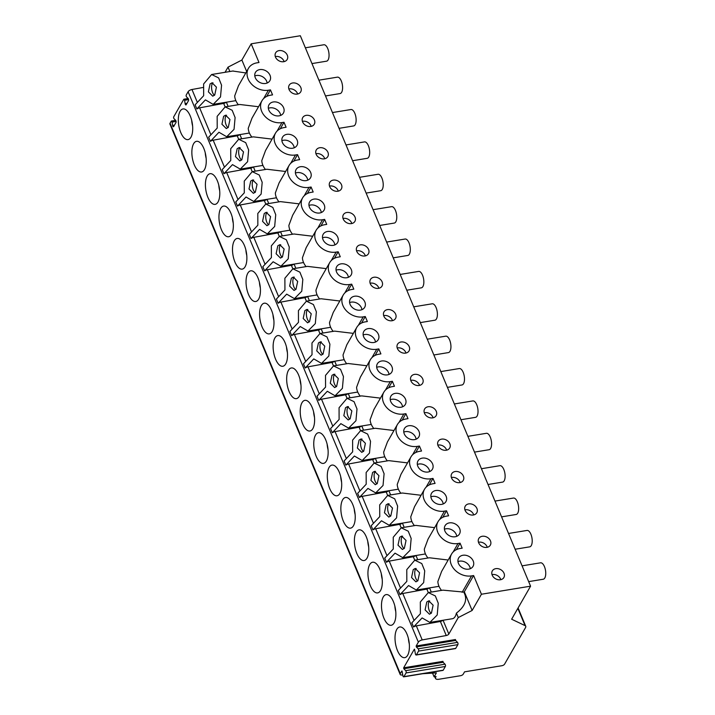 <?xml version="1.0" encoding="UTF-8"?>
<svg xmlns="http://www.w3.org/2000/svg" width="715" height="715" viewBox="0 0 715 715"><rect width="100%" height="100%" fill="white"/><g stroke="black" fill="none" stroke-linecap="round" stroke-linejoin="round"><path stroke-width="1.07" d="M202.997 87.489L191.969 89.5A3.325 1.421 157.3 0 0 188.108 91.743L186.258 94.97A1.108 0.492 -99.3 0 0 186.543 96.865L188.117 98.447A1.332 0.59 -99.3 0 1 188.465 100.726L186.177 104.721A1.332 0.59 -99.3 0 1 185.927 104.926A1.332 0.59 -99.3 0 1 185.122 103.666L184.604 100.252A1.108 0.492 -99.3 0 0 183.943 99.206A1.108 0.492 -99.3 0 0 183.737 99.376L173.745 116.795A1.108 0.492 -99.3 0 0 174.04 118.699L175.604 120.272A1.332 0.59 -99.3 0 1 175.953 122.551L173.665 126.546A1.332 0.59 -99.3 0 1 173.414 126.752A1.332 0.59 -99.3 0 1 172.619 125.5L172.101 122.077A1.108 0.492 -99.3 0 0 171.43 121.032A1.108 0.492 -99.3 0 0 171.225 121.201L170.045 123.257A3.325 1.421 157.3 0 0 169.929 124.053L400.177 674.477A3.325 1.421 157.3 0 0 401.732 675.023L402.768 674.96M432.539 673.11L434.103 676.837L436.07 676.515L435.73 677.105A5.541 2.368 157.3 0 0 435.524 678.437A5.541 2.368 157.3 0 0 438.947 679.25L460.576 675.702A2.216 0.947 157.3 0 0 463.213 674.2L464.562 671.841L501.912 665.71A2.216 0.947 157.3 0 0 504.549 664.208L525.534 627.6A5.541 2.368 157.3 0 0 525.731 626.269A5.541 2.368 157.3 0 0 525.069 625.625L511.636 619.217L530.575 586.175L300.327 35.75L251.188 43.812L241.885 60.042L228.022 67.147L225.064 72.304M442.692 620.316A2.216 0.947 157.3 0 1 440.377 621.469L416.336 625.866A3.325 1.421 157.3 0 0 413.556 627.019L422.118 617.921L429.867 622.416L452.416 618.716A14.863 6.542 -99.3 0 0 456.411 613.113L458.27 617.563L448.832 634.035A2.216 0.947 -22.7 0 1 446.258 635.528L422.216 639.925A3.325 1.421 157.3 0 0 418.355 642.159L416.175 645.976L416.318 646.923L455.625 640.47L455.482 639.523L416.175 645.976M414.539 649.175L415.37 653.769A1.332 0.59 -99.3 0 0 416.175 655.02A1.332 0.59 -99.3 0 0 416.425 654.824L418.552 651.097A1.332 0.59 -99.3 0 0 418.212 648.818L416.318 646.923M414.316 649.22L403.662 667.801L403.805 668.748L443.121 662.304L442.978 661.348L403.662 667.801M402.036 671.01L402.867 675.604A1.332 0.59 -99.3 0 0 403.662 676.855A1.332 0.59 -99.3 0 0 403.912 676.649L406.048 672.931A1.332 0.59 -99.3 0 0 405.7 670.652L403.805 668.748M401.803 671.045L400.293 673.682A3.325 1.421 157.3 0 0 400.177 674.477M204.481 169.616A15.542 6.837 -99.3 0 0 204.982 151.812A15.542 6.837 -99.3 0 0 196.545 141.311A15.542 6.837 -99.3 0 0 193.631 143.688A15.542 6.837 -99.3 0 0 193.13 161.492A15.542 6.837 -99.3 0 0 201.576 171.993A15.542 6.837 -99.3 0 0 204.481 169.616M218.021 201.996A15.542 6.837 -99.3 0 0 218.522 184.193A15.542 6.837 -99.3 0 0 210.085 173.691A15.542 6.837 -99.3 0 0 207.18 176.069A15.542 6.837 -99.3 0 0 206.68 193.863A15.542 6.837 -99.3 0 0 215.117 204.365A15.542 6.837 -99.3 0 0 218.021 201.996M231.571 234.377A15.542 6.837 -99.3 0 0 232.071 216.573A15.542 6.837 -99.3 0 0 223.625 206.072A15.542 6.837 -99.3 0 0 220.721 208.44A15.542 6.837 -99.3 0 0 220.22 226.244A15.542 6.837 -99.3 0 0 228.666 236.745A15.542 6.837 -99.3 0 0 231.571 234.377M245.111 266.749A15.542 6.837 -99.3 0 0 245.611 248.954A15.542 6.837 -99.3 0 0 237.174 238.453A15.542 6.837 -99.3 0 0 234.27 240.821A15.542 6.837 -99.3 0 0 233.769 258.624A15.542 6.837 -99.3 0 0 242.206 269.126A15.542 6.837 -99.3 0 0 245.111 266.749M258.66 299.129A15.542 6.837 -99.3 0 0 259.161 281.326A15.542 6.837 -99.3 0 0 250.715 270.824A15.542 6.837 -99.3 0 0 247.81 273.202A15.542 6.837 -99.3 0 0 247.31 290.996A15.542 6.837 -99.3 0 0 255.747 301.498A15.542 6.837 -99.3 0 0 258.66 299.129M272.201 331.51A15.542 6.837 -99.3 0 0 272.701 313.706A15.542 6.837 -99.3 0 0 264.264 303.205A15.542 6.837 -99.3 0 0 261.35 305.573A15.542 6.837 -99.3 0 0 260.85 323.377A15.542 6.837 -99.3 0 0 269.296 333.878A15.542 6.837 -99.3 0 0 272.201 331.51M285.741 363.881A15.542 6.837 -99.3 0 0 286.241 346.087A15.542 6.837 -99.3 0 0 277.804 335.585A15.542 6.837 -99.3 0 0 274.9 337.954A15.542 6.837 -99.3 0 0 274.399 355.757A15.542 6.837 -99.3 0 0 282.836 366.259A15.542 6.837 -99.3 0 0 285.741 363.881M299.29 396.262A15.542 6.837 -99.3 0 0 299.791 378.458A15.542 6.837 -99.3 0 0 291.345 367.957A15.542 6.837 -99.3 0 0 288.44 370.334A15.542 6.837 -99.3 0 0 287.939 388.138A15.542 6.837 -99.3 0 0 296.385 398.639A15.542 6.837 -99.3 0 0 299.29 396.262M312.83 428.643A15.542 6.837 -99.3 0 0 313.331 410.839A15.542 6.837 -99.3 0 0 304.894 400.337A15.542 6.837 -99.3 0 0 301.989 402.715A15.542 6.837 -99.3 0 0 301.489 420.509A15.542 6.837 -99.3 0 0 309.926 431.011A15.542 6.837 -99.3 0 0 312.83 428.643M326.38 461.023A15.542 6.837 -99.3 0 0 326.88 443.22A15.542 6.837 -99.3 0 0 318.434 432.718A15.542 6.837 -99.3 0 0 315.53 435.086A15.542 6.837 -99.3 0 0 315.029 452.89A15.542 6.837 -99.3 0 0 323.466 463.392A15.542 6.837 -99.3 0 0 326.38 461.023M339.92 493.395A15.542 6.837 -99.3 0 0 340.42 475.591A15.542 6.837 -99.3 0 0 331.983 465.09A15.542 6.837 -99.3 0 0 329.07 467.467A15.542 6.837 -99.3 0 0 328.569 485.271A15.542 6.837 -99.3 0 0 337.015 495.772A15.542 6.837 -99.3 0 0 339.92 493.395M353.46 525.775A15.542 6.837 -99.3 0 0 353.961 507.972A15.542 6.837 -99.3 0 0 345.524 497.47A15.542 6.837 -99.3 0 0 342.619 499.848A15.542 6.837 -99.3 0 0 342.119 517.642A15.542 6.837 -99.3 0 0 350.556 528.144A15.542 6.837 -99.3 0 0 353.46 525.775M367.01 558.156A15.542 6.837 -99.3 0 0 367.51 540.352A15.542 6.837 -99.3 0 0 359.064 529.851A15.542 6.837 -99.3 0 0 356.159 532.219A15.542 6.837 -99.3 0 0 355.659 550.023A15.542 6.837 -99.3 0 0 364.105 560.524A15.542 6.837 -99.3 0 0 367.01 558.156M380.55 590.527A15.542 6.837 -99.3 0 0 381.05 572.733A15.542 6.837 -99.3 0 0 372.613 562.231A15.542 6.837 -99.3 0 0 369.709 564.6A15.542 6.837 -99.3 0 0 369.208 582.403A15.542 6.837 -99.3 0 0 377.645 592.905A15.542 6.837 -99.3 0 0 380.55 590.527M394.099 622.908A15.542 6.837 -99.3 0 0 394.6 605.105A15.542 6.837 -99.3 0 0 386.154 594.603A15.542 6.837 -99.3 0 0 383.249 596.98A15.542 6.837 -99.3 0 0 382.748 614.775A15.542 6.837 -99.3 0 0 391.194 625.276A15.542 6.837 -99.3 0 0 394.099 622.908M407.639 655.289A15.542 6.837 -99.3 0 0 408.14 637.485A15.542 6.837 -99.3 0 0 399.703 626.984A15.542 6.837 -99.3 0 0 396.789 629.352A15.542 6.837 -99.3 0 0 396.289 647.155A15.542 6.837 -99.3 0 0 404.735 657.657A15.542 6.837 -99.3 0 0 407.639 655.289M190.941 137.244A15.542 6.837 -99.3 0 0 191.441 119.441A15.542 6.837 -99.3 0 0 182.995 108.939A15.542 6.837 -99.3 0 0 180.091 111.308A15.542 6.837 -99.3 0 0 179.59 129.111A15.542 6.837 -99.3 0 0 188.027 139.613A15.542 6.837 -99.3 0 0 190.941 137.244M191.683 120.379A15.542 6.837 -99.3 0 0 192.612 125.992M205.232 152.76A15.542 6.837 -99.3 0 0 206.152 158.373M218.772 185.131A15.542 6.837 -99.3 0 0 219.693 190.753M232.321 217.512A15.542 6.837 -99.3 0 0 233.242 223.125M245.862 249.893A15.542 6.837 -99.3 0 0 246.782 255.505M259.411 282.273A15.542 6.837 -99.3 0 0 260.332 287.886M272.951 314.645A15.542 6.837 -99.3 0 0 273.872 320.257M286.492 347.025A15.542 6.837 -99.3 0 0 287.412 352.638M300.041 379.406A15.542 6.837 -99.3 0 0 300.961 385.019M313.581 411.777A15.542 6.837 -99.3 0 0 314.502 417.39M327.13 444.158A15.542 6.837 -99.3 0 0 328.051 449.771M340.671 476.539A15.542 6.837 -99.3 0 0 341.591 482.151M354.211 508.91A15.542 6.837 -99.3 0 0 355.132 514.523M367.76 541.291A15.542 6.837 -99.3 0 0 368.681 546.904M381.301 573.671A15.542 6.837 -99.3 0 0 382.221 579.284M394.85 606.052A15.542 6.837 -99.3 0 0 395.77 611.665M408.39 638.424A15.542 6.837 -99.3 0 0 409.311 644.036M429.867 622.416L437.205 614.998L438.259 603.237L435.328 595.944L428.321 592.556L420.322 602.012L420.375 613.756L411.813 622.854L413.556 627.019M429.143 587.936A2.216 0.947 157.3 0 1 426.837 589.089L402.786 593.486A3.325 1.421 157.3 0 0 400.016 594.648L398.273 590.483L406.826 581.375L406.781 569.632L414.772 560.176L421.779 563.563L424.719 570.856L423.664 582.627L416.327 590.045L408.569 585.54L400.016 594.648M415.603 555.555A2.216 0.947 157.3 0 1 413.288 556.717L389.246 561.114A3.325 1.421 157.3 0 0 386.466 562.267L384.724 558.102L393.286 548.995L393.241 537.251L401.231 527.804L408.238 531.191L411.17 538.475L410.124 550.246L402.777 557.664L395.029 553.16L386.466 562.267M402.053 523.183A2.216 0.947 157.3 0 1 399.748 524.336L375.706 528.734A3.325 1.421 157.3 0 0 372.926 529.887L371.183 525.722L379.745 516.623L379.692 504.879L387.682 495.424L394.698 498.811L397.629 506.104L396.575 517.866L389.237 525.284L381.479 520.779L372.926 529.887M388.513 490.803A2.216 0.947 157.3 0 1 386.198 491.956L362.156 496.353A3.325 1.421 157.3 0 0 359.377 497.506L357.643 493.35L366.196 484.243L366.151 472.499L374.142 463.043L381.149 466.43L384.089 473.723L383.034 485.485L375.688 492.903L367.939 488.408L359.377 497.506M374.964 458.422A2.216 0.947 157.3 0 1 372.658 459.575L348.616 463.972A3.325 1.421 157.3 0 0 345.837 465.134L344.094 460.969L352.656 451.862L352.602 440.118L360.601 430.662L367.608 434.059L370.54 441.343L369.485 453.113L362.147 460.531L354.399 456.027L345.837 465.134M361.424 426.051A2.216 0.947 157.3 0 1 359.109 427.204L335.067 431.601A3.325 1.421 157.3 0 0 332.296 432.754L330.553 428.589L339.107 419.491L339.062 407.747L347.052 398.291L354.059 401.678L357 408.971L355.945 420.733L348.607 428.151L340.849 423.646L332.296 432.754M347.883 393.67A2.216 0.947 157.3 0 1 345.568 394.823L321.527 399.22A3.325 1.421 157.3 0 0 318.747 400.373L317.004 396.217L325.566 387.11L325.522 375.366L333.512 365.91L340.519 369.298L343.45 376.591L342.396 388.352L335.058 395.77L327.309 391.275L318.747 400.373M334.334 361.29A2.216 0.947 157.3 0 1 332.028 362.442L307.977 366.84A3.325 1.421 157.3 0 0 305.207 368.002L303.464 363.837L312.026 354.729L311.972 342.986L319.963 333.53L326.978 336.917L329.91 344.21L328.855 355.981L321.518 363.399L313.76 358.894L305.207 368.002M320.794 328.918A2.216 0.947 157.3 0 1 318.479 330.071L294.437 334.468A3.325 1.421 157.3 0 0 291.657 335.621L289.924 331.456L298.477 322.358L298.432 310.605L306.422 301.158L313.429 304.545L316.361 311.838L315.315 323.6L307.968 331.018L300.22 326.514L291.657 335.621M307.244 296.537A2.216 0.947 157.3 0 1 304.939 297.69L280.897 302.088A3.325 1.421 157.3 0 0 278.117 303.24L276.374 299.076L284.936 289.977L284.883 278.233L292.873 268.777L299.889 272.165L302.82 279.458L301.766 291.219L294.428 298.638L286.679 294.142L278.117 303.24M293.704 264.157A2.216 0.947 157.3 0 1 291.389 265.31L267.347 269.707A3.325 1.421 157.3 0 0 264.577 270.869L262.834 266.704L271.387 257.597L271.343 245.853L279.333 236.397L286.34 239.784L289.28 247.077L288.225 258.848L280.879 266.266L273.13 261.762L264.577 270.869M280.164 231.776A2.216 0.947 157.3 0 1 277.849 232.938L253.807 237.335A3.325 1.421 157.3 0 0 251.028 238.488L249.285 234.323L257.847 225.216L257.802 213.472L265.792 204.025L272.799 207.413L275.731 214.706L274.676 226.467L267.339 233.885L259.59 229.381L251.028 238.488M266.615 199.405A2.216 0.947 157.3 0 1 264.309 200.558L240.258 204.955A3.325 1.421 157.3 0 0 237.487 206.108L235.744 201.943L244.298 192.844L244.253 181.101L252.243 171.645L259.259 175.032L262.191 182.325L261.136 194.087L253.798 201.505L246.04 197L237.487 206.108M253.074 167.024A2.216 0.947 157.3 0 1 250.759 168.177L226.718 172.574A3.325 1.421 157.3 0 0 223.938 173.727L222.204 169.571L230.757 160.464L230.713 148.72L238.703 139.264L245.71 142.651L248.641 149.944L247.596 161.706L240.249 169.124L232.5 164.629L223.938 173.727M239.525 134.643A2.216 0.947 157.3 0 1 237.219 135.796L213.177 140.194A3.325 1.421 157.3 0 0 210.398 141.356L208.655 137.191L217.217 128.083L217.163 116.339L225.154 106.884L232.169 110.28L235.101 117.564L234.046 129.335L226.709 136.753L218.951 132.248L210.398 141.356M225.985 102.272A2.216 0.947 157.3 0 1 223.67 103.425L199.628 107.822A3.325 1.421 157.3 0 0 196.857 108.975L195.115 104.81L203.668 95.712L203.623 83.968L211.613 74.512L218.62 77.899L221.561 85.192L220.506 96.954L213.159 104.372L205.411 99.868L196.857 108.975M214.723 95.041L216.422 87.141L212.051 82.806L210.076 83.941L208.387 91.851L212.748 96.176L214.723 95.041M228.264 127.422L229.962 119.512L225.6 115.186L223.625 116.322L221.927 124.231L226.289 128.557L228.264 127.422M241.813 159.803L243.511 151.893L239.141 147.567L237.166 148.702L235.476 156.603L239.838 160.938L241.813 159.803M255.353 192.174L257.051 184.273L252.69 179.939L250.715 181.074L249.017 188.983L253.378 193.309L255.353 192.174M268.903 224.555L270.592 216.645L266.23 212.319L264.255 213.454L262.557 221.364L266.927 225.69L268.903 224.555M282.443 256.935L284.141 249.026L279.771 244.7L277.804 245.835L276.106 253.736L280.468 258.07L282.443 256.935M295.983 289.307L297.681 281.406L293.32 277.071L291.345 278.207L289.647 286.116L294.017 290.442L295.983 289.307M309.532 321.687L311.231 313.778L306.86 309.452L304.885 310.587L303.196 318.497L307.557 322.822L309.532 321.687M323.073 354.068L324.771 346.158L320.409 341.833L318.434 342.968L316.736 350.868L321.098 355.203L323.073 354.068M336.622 386.449L338.311 378.539L333.95 374.213L331.975 375.339L330.276 383.249L334.647 387.584L336.622 386.449M350.162 418.82L351.86 410.919L347.499 406.585L345.524 407.72L343.826 415.63L348.187 419.955L350.162 418.82M363.712 451.201L365.401 443.291L361.039 438.965L359.064 440.1L357.366 448.01L361.736 452.336L363.712 451.201M377.252 483.581L378.95 475.672L374.58 471.346L372.604 472.481L370.915 480.382L375.277 484.716L377.252 483.581M390.792 515.953L392.49 508.052L388.129 503.718L386.154 504.853L384.456 512.762L388.817 517.088L390.792 515.953M404.341 548.333L406.04 540.424L401.669 536.098L399.694 537.233L397.996 545.143L402.366 549.469L404.341 548.333M417.882 580.714L419.58 572.804L415.218 568.479L413.243 569.614L411.545 577.514L415.907 581.849L417.882 580.714M431.431 613.086L433.12 605.185L428.759 600.85L426.784 601.985L425.085 609.895L429.456 614.221L431.431 613.086M228.022 67.147L229.855 71.518M416.327 590.045L438.876 586.345A14.863 6.542 -99.3 0 0 439.001 586.318M402.777 557.664L425.327 553.964A14.863 6.542 -99.3 0 0 425.461 553.937M389.237 525.284L411.786 521.584A14.863 6.542 -99.3 0 0 411.911 521.557M375.688 492.903L398.246 489.203A14.863 6.542 -99.3 0 0 398.371 489.185M362.147 460.531L384.697 456.831A14.863 6.542 -99.3 0 0 384.831 456.805M348.607 428.151L371.156 424.451A14.863 6.542 -99.3 0 0 371.282 424.424M335.058 395.77L357.607 392.07A14.863 6.542 -99.3 0 0 357.741 392.052M321.518 363.399L344.067 359.699A14.863 6.542 -99.3 0 0 344.192 359.672M307.968 331.018L330.527 327.318A14.863 6.542 -99.3 0 0 330.652 327.291M294.428 298.638L316.977 294.938A14.863 6.542 -99.3 0 0 317.103 294.92M280.879 266.266L303.437 262.566A14.863 6.542 -99.3 0 0 303.562 262.539M267.339 233.885L289.888 230.185A14.863 6.542 -99.3 0 0 290.022 230.159M253.798 201.505L276.348 197.805A14.863 6.542 -99.3 0 0 276.473 197.778M240.249 169.133L262.798 165.424A14.863 6.542 -99.3 0 0 262.932 165.406M226.709 136.753L249.258 133.053A14.863 6.542 -99.3 0 0 249.383 133.026M213.159 104.372L235.718 100.672A14.863 6.542 -99.3 0 0 235.843 100.645M251.188 43.812L259 62.5L256.935 62.84A16.409 12.968 29.8 0 0 248.427 68.372A16.409 12.968 29.8 0 0 251.34 83.887A16.409 12.968 29.8 0 0 268.393 90.224L270.458 89.884L272.549 94.88L270.485 95.22A16.409 12.968 29.8 0 0 261.967 100.743A16.409 12.968 29.8 0 0 264.881 116.268A16.409 12.968 29.8 0 0 281.933 122.596L283.998 122.265L286.089 127.252L284.025 127.592A16.409 12.968 29.8 0 0 275.516 133.124A16.409 12.968 29.8 0 0 278.43 148.64A16.409 12.968 29.8 0 0 295.483 154.976L297.547 154.637L299.639 159.633L297.574 159.972A16.409 12.968 29.8 0 0 289.057 165.505A16.409 12.968 29.8 0 0 291.97 181.02A16.409 12.968 29.8 0 0 309.023 187.357L311.088 187.017L313.179 192.013L311.114 192.353A16.409 12.968 29.8 0 0 302.597 197.885A16.409 12.968 29.8 0 0 305.519 213.401A16.409 12.968 29.8 0 0 322.572 219.737L324.637 219.398L326.719 224.394L324.655 224.725A16.409 12.968 29.8 0 0 316.146 230.257A16.409 12.968 29.8 0 0 319.06 245.781A16.409 12.968 29.8 0 0 336.113 252.109L338.177 251.769L340.269 256.765L338.204 257.105A16.409 12.968 29.8 0 0 329.687 262.637A16.409 12.968 29.8 0 0 332.6 278.153A16.409 12.968 29.8 0 0 349.653 284.49L351.717 284.15L353.809 289.146L351.744 289.486A16.409 12.968 29.8 0 0 343.236 295.018A16.409 12.968 29.8 0 0 346.149 310.533A16.409 12.968 29.8 0 0 363.202 316.87L365.267 316.531L367.358 321.527L365.294 321.866A16.409 12.968 29.8 0 0 356.776 327.39A16.409 12.968 29.8 0 0 359.69 342.914A16.409 12.968 29.8 0 0 376.742 349.242L378.807 348.902L380.898 353.898L378.834 354.238A16.409 12.968 29.8 0 0 370.316 359.77A16.409 12.968 29.8 0 0 373.239 375.286A16.409 12.968 29.8 0 0 390.292 381.622L392.356 381.283L394.439 386.279L392.374 386.618A16.409 12.968 29.8 0 0 383.866 392.151A16.409 12.968 29.8 0 0 386.779 407.666A16.409 12.968 29.8 0 0 403.832 414.003L405.897 413.663L407.988 418.659L405.923 418.999A16.409 12.968 29.8 0 0 397.406 424.522A16.409 12.968 29.8 0 0 400.32 440.047A16.409 12.968 29.8 0 0 417.372 446.375L419.437 446.044L421.528 451.031L419.464 451.371A16.409 12.968 29.8 0 0 410.955 456.903A16.409 12.968 29.8 0 0 413.869 472.418A16.409 12.968 29.8 0 0 430.922 478.755L432.986 478.415L435.078 483.412L433.013 483.751A16.409 12.968 29.8 0 0 424.495 489.283A16.409 12.968 29.8 0 0 427.409 504.799A16.409 12.968 29.8 0 0 444.462 511.136L446.526 510.796L448.618 515.792L446.553 516.132A16.409 12.968 29.8 0 0 438.045 521.664A16.409 12.968 29.8 0 0 440.958 537.179A16.409 12.968 29.8 0 0 458.011 543.516L460.076 543.177L462.158 548.173L460.102 548.503A16.409 12.968 29.8 0 0 451.585 554.036A16.409 12.968 29.8 0 0 454.499 569.56A16.409 12.968 29.8 0 0 471.551 575.888L473.616 575.548L464.321 591.779L472.132 610.467L458.27 617.563M456.411 613.113C465.322 606.24 467.762 599.224 463.74 592.074L442.951 590.152L428.321 592.556M464.321 591.779L463.74 592.074M245.808 72.93L232.795 71.035M241.885 60.042L246.657 71.446M473.616 575.548L481.436 594.236L472.132 610.467M460.076 543.177L456.34 549.683M446.526 510.796L442.8 517.303M432.986 478.415L429.259 484.922M419.437 446.044L415.71 452.541M405.897 413.663L402.17 420.17M392.356 381.283L388.62 387.789M378.807 348.902L375.08 355.409M365.267 316.531L361.54 323.037M351.717 284.15L347.991 290.656M338.177 251.769L334.45 258.276M324.637 219.398L320.901 225.904M311.088 187.017L307.361 193.524M297.547 154.637L293.82 161.143M283.998 122.265L280.271 128.772M270.458 89.884L266.731 96.391M530.575 586.175L481.436 594.236M292.632 82.985A6.658 5.255 29.8 0 0 289.173 85.228A6.658 5.255 29.8 0 0 290.362 91.52A6.658 5.255 29.8 0 0 297.27 94.085A6.658 5.255 29.8 0 0 300.72 91.842A6.658 5.255 29.8 0 0 299.54 85.55A6.658 5.255 29.8 0 0 292.632 82.985M306.172 115.356A6.658 5.255 29.8 0 0 302.722 117.6A6.658 5.255 29.8 0 0 303.902 123.892A6.658 5.255 29.8 0 0 310.81 126.466A6.658 5.255 29.8 0 0 314.269 124.222A6.658 5.255 29.8 0 0 313.081 117.93A6.658 5.255 29.8 0 0 306.172 115.356M319.712 147.737A6.658 5.255 29.8 0 0 316.262 149.98A6.658 5.255 29.8 0 0 317.442 156.272A6.658 5.255 29.8 0 0 324.36 158.837A6.658 5.255 29.8 0 0 327.81 156.594A6.658 5.255 29.8 0 0 326.63 150.302A6.658 5.255 29.8 0 0 319.712 147.737M333.262 180.117A6.658 5.255 29.8 0 0 329.812 182.361A6.658 5.255 29.8 0 0 330.991 188.653A6.658 5.255 29.8 0 0 337.9 191.218A6.658 5.255 29.8 0 0 341.35 188.975A6.658 5.255 29.8 0 0 340.17 182.683A6.658 5.255 29.8 0 0 333.262 180.117M346.802 212.498A6.658 5.255 29.8 0 0 343.352 214.732A6.658 5.255 29.8 0 0 344.532 221.024A6.658 5.255 29.8 0 0 351.449 223.598A6.658 5.255 29.8 0 0 354.899 221.355A6.658 5.255 29.8 0 0 353.719 215.063A6.658 5.255 29.8 0 0 346.802 212.498M360.351 244.87A6.658 5.255 29.8 0 0 356.892 247.113A6.658 5.255 29.8 0 0 358.081 253.405A6.658 5.255 29.8 0 0 364.99 255.97A6.658 5.255 29.8 0 0 368.44 253.727A6.658 5.255 29.8 0 0 367.26 247.444A6.658 5.255 29.8 0 0 360.351 244.87M373.891 277.25A6.658 5.255 29.8 0 0 370.442 279.494A6.658 5.255 29.8 0 0 371.621 285.786A6.658 5.255 29.8 0 0 378.539 288.351A6.658 5.255 29.8 0 0 381.989 286.107A6.658 5.255 29.8 0 0 380.8 279.815A6.658 5.255 29.8 0 0 373.891 277.25M387.432 309.631A6.658 5.255 29.8 0 0 383.982 311.874A6.658 5.255 29.8 0 0 385.162 318.157A6.658 5.255 29.8 0 0 392.079 320.731A6.658 5.255 29.8 0 0 395.529 318.488A6.658 5.255 29.8 0 0 394.349 312.196A6.658 5.255 29.8 0 0 387.432 309.631M400.981 342.002A6.658 5.255 29.8 0 0 397.531 344.246A6.658 5.255 29.8 0 0 398.711 350.538A6.658 5.255 29.8 0 0 405.62 353.103A6.658 5.255 29.8 0 0 409.078 350.868A6.658 5.255 29.8 0 0 407.89 344.576A6.658 5.255 29.8 0 0 400.981 342.002M414.521 374.383A6.658 5.255 29.8 0 0 411.071 376.626A6.658 5.255 29.8 0 0 412.251 382.918A6.658 5.255 29.8 0 0 419.169 385.483A6.658 5.255 29.8 0 0 422.619 383.24A6.658 5.255 29.8 0 0 421.439 376.948A6.658 5.255 29.8 0 0 414.521 374.383M428.07 406.764A6.658 5.255 29.8 0 0 424.612 409.007A6.658 5.255 29.8 0 0 425.8 415.299A6.658 5.255 29.8 0 0 432.709 417.864A6.658 5.255 29.8 0 0 436.159 415.621A6.658 5.255 29.8 0 0 434.979 409.329A6.658 5.255 29.8 0 0 428.07 406.764M441.611 439.135A6.658 5.255 29.8 0 0 438.161 441.378A6.658 5.255 29.8 0 0 439.341 447.67A6.658 5.255 29.8 0 0 446.258 450.236A6.658 5.255 29.8 0 0 449.708 448.001A6.658 5.255 29.8 0 0 448.528 441.709A6.658 5.255 29.8 0 0 441.611 439.135M455.151 471.516A6.658 5.255 29.8 0 0 451.701 473.759A6.658 5.255 29.8 0 0 452.881 480.051A6.658 5.255 29.8 0 0 459.799 482.616A6.658 5.255 29.8 0 0 463.249 480.373A6.658 5.255 29.8 0 0 462.069 474.081A6.658 5.255 29.8 0 0 455.151 471.516M468.7 503.896A6.658 5.255 29.8 0 0 465.25 506.14A6.658 5.255 29.8 0 0 466.43 512.432A6.658 5.255 29.8 0 0 473.339 514.997A6.658 5.255 29.8 0 0 476.798 512.753A6.658 5.255 29.8 0 0 475.609 506.461A6.658 5.255 29.8 0 0 468.7 503.896M482.241 536.277A6.658 5.255 29.8 0 0 478.791 538.511A6.658 5.255 29.8 0 0 479.971 544.803A6.658 5.255 29.8 0 0 486.888 547.377A6.658 5.255 29.8 0 0 490.338 545.134A6.658 5.255 29.8 0 0 489.158 538.842A6.658 5.255 29.8 0 0 482.241 536.277M495.79 568.648A6.658 5.255 29.8 0 0 492.331 570.892A6.658 5.255 29.8 0 0 493.52 577.184A6.658 5.255 29.8 0 0 500.428 579.749A6.658 5.255 29.8 0 0 503.878 577.505A6.658 5.255 29.8 0 0 502.699 571.222A6.658 5.255 29.8 0 0 495.79 568.648M279.082 50.604A6.658 5.255 29.8 0 0 275.632 52.847A6.658 5.255 29.8 0 0 276.812 59.139A6.658 5.255 29.8 0 0 283.73 61.705A6.658 5.255 29.8 0 0 287.18 59.461A6.658 5.255 29.8 0 0 286 53.169A6.658 5.255 29.8 0 0 279.082 50.604M462.927 555.26A8.321 6.569 29.8 0 0 458.61 558.066A8.321 6.569 29.8 0 0 460.085 565.931A8.321 6.569 29.8 0 0 468.727 569.14A8.321 6.569 29.8 0 0 473.044 566.334A8.321 6.569 29.8 0 0 471.569 558.469A8.321 6.569 29.8 0 0 462.927 555.26M449.378 522.88A8.321 6.569 29.8 0 0 445.061 525.686A8.321 6.569 29.8 0 0 446.544 533.551A8.321 6.569 29.8 0 0 455.187 536.759A8.321 6.569 29.8 0 0 459.495 533.953A8.321 6.569 29.8 0 0 458.02 526.088A8.321 6.569 29.8 0 0 449.378 522.88M435.837 490.508A8.321 6.569 29.8 0 0 431.52 493.305A8.321 6.569 29.8 0 0 432.995 501.17A8.321 6.569 29.8 0 0 441.638 504.379A8.321 6.569 29.8 0 0 445.954 501.581A8.321 6.569 29.8 0 0 444.48 493.716A8.321 6.569 29.8 0 0 435.837 490.508M422.288 458.127A8.321 6.569 29.8 0 0 417.98 460.934A8.321 6.569 29.8 0 0 419.455 468.79A8.321 6.569 29.8 0 0 428.097 472.007A8.321 6.569 29.8 0 0 432.414 469.201A8.321 6.569 29.8 0 0 430.931 461.336A8.321 6.569 29.8 0 0 422.288 458.127M408.748 425.747A8.321 6.569 29.8 0 0 404.431 428.553A8.321 6.569 29.8 0 0 405.906 436.418A8.321 6.569 29.8 0 0 414.548 439.627A8.321 6.569 29.8 0 0 418.865 436.82A8.321 6.569 29.8 0 0 417.39 428.955A8.321 6.569 29.8 0 0 408.748 425.747M395.207 393.375A8.321 6.569 29.8 0 0 390.891 396.173A8.321 6.569 29.8 0 0 392.365 404.038A8.321 6.569 29.8 0 0 401.008 407.246A8.321 6.569 29.8 0 0 405.325 404.449A8.321 6.569 29.8 0 0 403.841 396.584A8.321 6.569 29.8 0 0 395.207 393.375M381.658 360.995A8.321 6.569 29.8 0 0 377.341 363.792A8.321 6.569 29.8 0 0 378.825 371.657A8.321 6.569 29.8 0 0 387.467 374.866A8.321 6.569 29.8 0 0 391.775 372.068A8.321 6.569 29.8 0 0 390.301 364.203A8.321 6.569 29.8 0 0 381.658 360.995M368.118 328.614A8.321 6.569 29.8 0 0 363.801 331.42A8.321 6.569 29.8 0 0 365.276 339.285A8.321 6.569 29.8 0 0 373.918 342.494A8.321 6.569 29.8 0 0 378.235 339.688A8.321 6.569 29.8 0 0 376.76 331.823A8.321 6.569 29.8 0 0 368.118 328.614M354.569 296.233A8.321 6.569 29.8 0 0 350.261 299.04A8.321 6.569 29.8 0 0 351.735 306.905A8.321 6.569 29.8 0 0 360.378 310.113A8.321 6.569 29.8 0 0 364.695 307.307A8.321 6.569 29.8 0 0 363.211 299.451A8.321 6.569 29.8 0 0 354.569 296.233M341.028 263.862A8.321 6.569 29.8 0 0 336.711 266.659A8.321 6.569 29.8 0 0 338.186 274.524A8.321 6.569 29.8 0 0 346.829 277.733A8.321 6.569 29.8 0 0 351.145 274.935A8.321 6.569 29.8 0 0 349.671 267.07A8.321 6.569 29.8 0 0 341.028 263.862M327.488 231.481A8.321 6.569 29.8 0 0 323.171 234.288A8.321 6.569 29.8 0 0 324.646 242.153A8.321 6.569 29.8 0 0 333.288 245.361A8.321 6.569 29.8 0 0 337.605 242.555A8.321 6.569 29.8 0 0 336.122 234.69A8.321 6.569 29.8 0 0 327.488 231.481M313.939 199.101A8.321 6.569 29.8 0 0 309.622 201.907A8.321 6.569 29.8 0 0 311.105 209.772A8.321 6.569 29.8 0 0 319.748 212.981A8.321 6.569 29.8 0 0 324.056 210.174A8.321 6.569 29.8 0 0 322.581 202.309A8.321 6.569 29.8 0 0 313.939 199.101M300.398 166.729A8.321 6.569 29.8 0 0 296.082 169.527A8.321 6.569 29.8 0 0 297.556 177.392A8.321 6.569 29.8 0 0 306.199 180.6A8.321 6.569 29.8 0 0 310.516 177.803A8.321 6.569 29.8 0 0 309.041 169.938A8.321 6.569 29.8 0 0 300.398 166.729M286.849 134.349A8.321 6.569 29.8 0 0 282.541 137.155A8.321 6.569 29.8 0 0 284.016 145.011A8.321 6.569 29.8 0 0 292.658 148.228A8.321 6.569 29.8 0 0 296.966 145.422A8.321 6.569 29.8 0 0 295.492 137.557A8.321 6.569 29.8 0 0 286.849 134.349M273.309 101.968A8.321 6.569 29.8 0 0 268.992 104.774A8.321 6.569 29.8 0 0 270.467 112.639A8.321 6.569 29.8 0 0 279.109 115.848A8.321 6.569 29.8 0 0 283.426 113.042A8.321 6.569 29.8 0 0 281.951 105.177A8.321 6.569 29.8 0 0 273.309 101.968M259.76 69.596A8.321 6.569 29.8 0 0 255.452 72.394A8.321 6.569 29.8 0 0 256.926 80.259A8.321 6.569 29.8 0 0 265.569 83.467A8.321 6.569 29.8 0 0 269.886 80.67A8.321 6.569 29.8 0 0 268.402 72.805A8.321 6.569 29.8 0 0 259.76 69.596M284.114 61.624A6.658 5.255 29.8 0 0 275.704 56.503A6.658 5.255 29.8 0 0 275.311 56.583M297.663 94.005A6.658 5.255 29.8 0 0 289.244 88.883A6.658 5.255 29.8 0 0 288.86 88.964M311.204 126.385A6.658 5.255 29.8 0 0 302.794 121.264A6.658 5.255 29.8 0 0 302.4 121.335M324.753 158.766A6.658 5.255 29.8 0 0 316.334 153.636A6.658 5.255 29.8 0 0 315.941 153.716M338.293 191.137A6.658 5.255 29.8 0 0 329.874 186.016A6.658 5.255 29.8 0 0 329.49 186.097M351.834 223.518A6.658 5.255 29.8 0 0 343.423 218.397A6.658 5.255 29.8 0 0 343.03 218.468M365.383 255.899A6.658 5.255 29.8 0 0 356.964 250.768A6.658 5.255 29.8 0 0 356.579 250.849M378.923 288.27A6.658 5.255 29.8 0 0 370.513 283.149A6.658 5.255 29.8 0 0 370.12 283.229M392.472 320.651A6.658 5.255 29.8 0 0 384.053 315.53A6.658 5.255 29.8 0 0 383.66 315.601M406.013 353.031A6.658 5.255 29.8 0 0 397.594 347.901A6.658 5.255 29.8 0 0 397.209 347.982M419.553 385.403A6.658 5.255 29.8 0 0 411.143 380.282A6.658 5.255 29.8 0 0 410.75 380.362M433.102 417.783A6.658 5.255 29.8 0 0 424.683 412.662A6.658 5.255 29.8 0 0 424.299 412.743M446.643 450.164A6.658 5.255 29.8 0 0 438.232 445.043A6.658 5.255 29.8 0 0 437.839 445.114M460.192 482.545A6.658 5.255 29.8 0 0 451.773 477.414A6.658 5.255 29.8 0 0 451.38 477.495M473.732 514.916A6.658 5.255 29.8 0 0 465.322 509.795A6.658 5.255 29.8 0 0 464.929 509.875M487.273 547.297A6.658 5.255 29.8 0 0 478.862 542.176A6.658 5.255 29.8 0 0 478.469 542.247M500.822 579.677A6.658 5.255 29.8 0 0 492.403 574.547A6.658 5.255 29.8 0 0 492.018 574.628M261.967 100.743L252.011 118.127L248.239 128.271A16.409 12.968 29.8 0 0 251.903 137.101M223.67 103.425L225.127 106.892L239.793 104.488L258.535 106.732M248.427 68.372L238.461 85.755L234.699 95.89A16.409 12.968 29.8 0 0 238.363 104.721M238.703 139.264L253.342 136.86L272.084 139.112M275.516 133.124L265.551 150.508L261.788 160.652A16.409 12.968 29.8 0 0 265.444 169.473M252.243 171.645L266.883 169.241L285.625 171.493M279.091 182.888L275.329 193.023A16.409 12.968 29.8 0 0 278.993 201.853M265.792 204.016L280.423 201.621L299.174 203.864M302.597 197.885L292.641 215.269L288.869 225.404A16.409 12.968 29.8 0 0 292.533 234.234M279.333 236.397L293.972 233.993L312.714 236.245M316.146 230.257L306.181 247.64L302.418 257.784A16.409 12.968 29.8 0 0 306.083 266.606M292.873 268.777L307.513 266.373L326.255 268.625M329.687 262.637L319.73 280.021L315.959 290.156A16.409 12.968 29.8 0 0 319.623 298.986M306.422 301.158L321.062 298.754L339.804 300.997M343.236 295.018L333.27 312.401L329.508 322.536A16.409 12.968 29.8 0 0 333.163 331.367M319.963 333.53L334.602 331.125L353.344 333.378M356.776 327.39L346.82 344.773L343.048 354.917A16.409 12.968 29.8 0 0 346.712 363.747M333.512 365.91L348.142 363.506L366.893 365.758M370.316 359.77L360.36 377.154L356.588 387.289A16.409 12.968 29.8 0 0 360.253 396.119M345.568 394.823L347.025 398.291L361.692 395.887L380.434 398.13M383.866 392.151L373.9 409.534L370.138 419.669A16.409 12.968 29.8 0 0 373.802 428.5M359.109 427.204L360.566 430.671L375.232 428.267L393.983 430.51M397.406 424.522L387.45 441.906L383.678 452.05A16.409 12.968 29.8 0 0 387.342 460.88M372.658 459.575L374.106 463.052L388.781 460.639L407.523 462.891M410.955 456.903L400.99 474.286L397.227 484.43A16.409 12.968 29.8 0 0 400.883 493.252M386.198 491.956L387.655 495.424L402.322 493.019L421.064 495.272M424.495 489.283L414.539 506.667L410.768 516.802A16.409 12.968 29.8 0 0 414.432 525.632M401.231 527.795L415.871 525.4L434.613 527.643M428.079 539.038L424.308 549.183A16.409 12.968 29.8 0 0 427.972 558.013M414.772 560.176L429.411 557.772L448.153 560.024M451.585 554.036L441.62 571.419L437.857 581.563A16.409 12.968 29.8 0 0 441.521 590.384M522.066 565.851L540.558 562.812A8.321 3.655 80.7 0 1 545.071 568.434A8.321 3.655 80.7 0 1 544.803 577.961A8.321 3.655 80.7 0 1 543.248 579.23L528.671 581.626M508.526 533.47L527.009 530.441A8.321 3.655 80.7 0 1 531.531 536.053A8.321 3.655 80.7 0 1 531.263 545.581A8.321 3.655 80.7 0 1 529.708 546.85L515.122 549.245M494.986 501.09L513.468 498.06A8.321 3.655 80.7 0 1 517.982 503.682A8.321 3.655 80.7 0 1 517.714 513.209A8.321 3.655 80.7 0 1 516.159 514.478L501.581 516.865M481.436 468.718L499.928 465.68A8.321 3.655 80.7 0 1 504.441 471.301A8.321 3.655 80.7 0 1 504.173 480.829A8.321 3.655 80.7 0 1 502.618 482.098L488.032 484.493M467.896 436.338L486.379 433.308A8.321 3.655 80.7 0 1 490.901 438.921A8.321 3.655 80.7 0 1 490.633 448.448A8.321 3.655 80.7 0 1 489.078 449.717L474.492 452.112M454.347 403.957L472.838 400.927A8.321 3.655 80.7 0 1 477.352 406.549A8.321 3.655 80.7 0 1 477.084 416.067A8.321 3.655 80.7 0 1 475.529 417.346L460.952 419.732M440.806 371.586L459.289 368.547A8.321 3.655 80.7 0 1 463.812 374.168A8.321 3.655 80.7 0 1 463.543 383.696A8.321 3.655 80.7 0 1 461.988 384.965L447.402 387.36M427.266 339.205L445.749 336.166A8.321 3.655 80.7 0 1 450.262 341.788A8.321 3.655 80.7 0 1 449.994 351.315A8.321 3.655 80.7 0 1 448.439 352.584L433.862 354.98M413.717 306.824L432.2 303.795A8.321 3.655 80.7 0 1 436.722 309.416A8.321 3.655 80.7 0 1 436.454 318.935A8.321 3.655 80.7 0 1 434.899 320.204L420.313 322.599M400.177 274.444L418.659 271.414A8.321 3.655 80.7 0 1 423.173 277.036A8.321 3.655 80.7 0 1 422.905 286.563A8.321 3.655 80.7 0 1 421.35 287.832L406.772 290.219M386.627 242.072L405.119 239.033A8.321 3.655 80.7 0 1 409.632 244.655A8.321 3.655 80.7 0 1 409.364 254.183A8.321 3.655 80.7 0 1 407.809 255.452L393.232 257.847M373.087 209.692L391.57 206.662A8.321 3.655 80.7 0 1 396.092 212.275A8.321 3.655 80.7 0 1 395.824 221.802A8.321 3.655 80.7 0 1 394.269 223.071L379.683 225.466M359.547 177.311L378.029 174.281A8.321 3.655 80.7 0 1 382.543 179.903A8.321 3.655 80.7 0 1 382.275 189.43A8.321 3.655 80.7 0 1 380.72 190.699L366.143 193.086M345.997 144.939L364.48 141.901A8.321 3.655 80.7 0 1 369.003 147.522A8.321 3.655 80.7 0 1 368.734 157.05A8.321 3.655 80.7 0 1 367.179 158.319L352.593 160.714M332.457 112.559L350.94 109.529A8.321 3.655 80.7 0 1 355.453 115.142A8.321 3.655 80.7 0 1 355.185 124.669A8.321 3.655 80.7 0 1 353.63 125.938L339.053 128.334M318.908 80.178L337.4 77.148A8.321 3.655 80.7 0 1 341.913 82.77A8.321 3.655 80.7 0 1 341.645 92.298A8.321 3.655 80.7 0 1 340.09 93.567L325.513 95.953M305.368 47.807L323.85 44.768A8.321 3.655 80.7 0 1 328.373 50.39A8.321 3.655 80.7 0 1 328.105 59.917A8.321 3.655 80.7 0 1 326.549 61.186L311.963 63.581M422.771 673.718L436.373 672.878L434.103 676.837M403.662 676.855L442.978 670.402A1.332 0.59 -99.3 0 0 443.22 670.196L445.356 666.478A1.332 0.59 -99.3 0 0 445.007 664.199L443.121 662.304M416.175 655.02L455.482 648.577A1.332 0.59 -99.3 0 0 455.732 648.371L457.868 644.644A1.332 0.59 -99.3 0 0 457.52 642.365L455.625 640.47M470.309 568.684A8.321 6.569 29.8 0 0 459.539 561.159A8.321 6.569 29.8 0 0 457.957 561.606M456.769 536.313A8.321 6.569 29.8 0 0 445.999 528.778A8.321 6.569 29.8 0 0 444.417 529.234M443.22 503.932A8.321 6.569 29.8 0 0 432.45 496.407A8.321 6.569 29.8 0 0 430.868 496.853M429.679 471.551A8.321 6.569 29.8 0 0 418.91 464.026A8.321 6.569 29.8 0 0 417.328 464.473M416.13 439.18A8.321 6.569 29.8 0 0 405.369 431.646A8.321 6.569 29.8 0 0 403.787 432.101M402.59 406.799A8.321 6.569 29.8 0 0 391.82 399.274A8.321 6.569 29.8 0 0 390.238 399.721M389.049 374.419A8.321 6.569 29.8 0 0 378.28 366.893A8.321 6.569 29.8 0 0 376.698 367.34M375.5 342.038A8.321 6.569 29.8 0 0 364.73 334.513A8.321 6.569 29.8 0 0 363.149 334.969M361.96 309.667A8.321 6.569 29.8 0 0 351.19 302.141A8.321 6.569 29.8 0 0 349.608 302.588M348.411 277.286A8.321 6.569 29.8 0 0 337.65 269.761A8.321 6.569 29.8 0 0 336.068 270.207M334.87 244.905A8.321 6.569 29.8 0 0 324.101 237.38A8.321 6.569 29.8 0 0 322.519 237.827M321.33 212.534A8.321 6.569 29.8 0 0 310.56 205.008A8.321 6.569 29.8 0 0 308.978 205.455M307.781 180.153A8.321 6.569 29.8 0 0 297.011 172.628A8.321 6.569 29.8 0 0 295.429 173.075M294.24 147.773A8.321 6.569 29.8 0 0 283.471 140.247A8.321 6.569 29.8 0 0 281.889 140.694M280.691 115.401A8.321 6.569 29.8 0 0 269.93 107.867A8.321 6.569 29.8 0 0 268.348 108.323M267.151 83.02A8.321 6.569 29.8 0 0 256.381 75.495A8.321 6.569 29.8 0 0 254.799 75.942M212.981 82.815A6.658 2.931 -99.3 0 0 212.328 83.575A6.658 2.931 -99.3 0 0 211.801 89.84A6.658 2.931 -99.3 0 0 214.455 95.309M226.521 115.195A6.658 2.931 -99.3 0 0 225.877 115.955A6.658 2.931 -99.3 0 0 225.35 122.22A6.658 2.931 -99.3 0 0 227.996 127.69M240.061 147.567A6.658 2.931 -99.3 0 0 239.418 148.327A6.658 2.931 -99.3 0 0 238.89 154.601A6.658 2.931 -99.3 0 0 241.545 160.062M253.611 179.948A6.658 2.931 -99.3 0 0 252.958 180.707A6.658 2.931 -99.3 0 0 252.44 186.972A6.658 2.931 -99.3 0 0 255.085 192.442M267.151 212.328A6.658 2.931 -99.3 0 0 266.507 213.088A6.658 2.931 -99.3 0 0 265.98 219.353A6.658 2.931 -99.3 0 0 268.625 224.823M280.7 244.7A6.658 2.931 -99.3 0 0 280.048 245.459A6.658 2.931 -99.3 0 0 279.52 251.734A6.658 2.931 -99.3 0 0 282.175 257.194M294.24 277.08A6.658 2.931 -99.3 0 0 293.597 277.84A6.658 2.931 -99.3 0 0 293.07 284.105A6.658 2.931 -99.3 0 0 295.715 289.575M307.781 309.461A6.658 2.931 -99.3 0 0 307.137 310.221A6.658 2.931 -99.3 0 0 306.61 316.486A6.658 2.931 -99.3 0 0 309.264 321.956M321.33 341.842A6.658 2.931 -99.3 0 0 320.678 342.592A6.658 2.931 -99.3 0 0 320.159 348.866A6.658 2.931 -99.3 0 0 322.805 354.336M334.87 374.213A6.658 2.931 -99.3 0 0 334.227 374.973A6.658 2.931 -99.3 0 0 333.699 381.238A6.658 2.931 -99.3 0 0 336.345 386.708M348.419 406.594A6.658 2.931 -99.3 0 0 347.767 407.353A6.658 2.931 -99.3 0 0 347.24 413.619A6.658 2.931 -99.3 0 0 349.894 419.088M361.96 438.974A6.658 2.931 -99.3 0 0 361.316 439.734A6.658 2.931 -99.3 0 0 360.789 445.999A6.658 2.931 -99.3 0 0 363.435 451.469M375.5 471.346A6.658 2.931 -99.3 0 0 374.857 472.106A6.658 2.931 -99.3 0 0 374.329 478.38A6.658 2.931 -99.3 0 0 376.984 483.841M389.049 503.726A6.658 2.931 -99.3 0 0 388.397 504.486A6.658 2.931 -99.3 0 0 387.879 510.751A6.658 2.931 -99.3 0 0 390.524 516.221M402.59 536.107A6.658 2.931 -99.3 0 0 401.946 536.867A6.658 2.931 -99.3 0 0 401.419 543.132A6.658 2.931 -99.3 0 0 404.064 548.602M416.139 568.479A6.658 2.931 -99.3 0 0 415.487 569.238A6.658 2.931 -99.3 0 0 414.968 575.512A6.658 2.931 -99.3 0 0 417.614 580.973M429.679 600.859A6.658 2.931 -99.3 0 0 429.036 601.619A6.658 2.931 -99.3 0 0 428.508 607.884A6.658 2.931 -99.3 0 0 431.154 613.354M188.108 91.743L418.355 642.159M170.045 123.257L400.293 673.682M172.101 122.077L176.078 121.425M172.619 125.5L174.442 125.197M184.604 100.252L188.59 99.6M185.122 103.666L186.946 103.371M191.969 89.5L197.367 102.415M416.336 625.866L422.216 639.925M402.786 593.486L414.074 620.459M389.246 561.114L400.525 588.079M375.706 528.734L386.985 555.707M362.156 496.353L373.436 523.326M348.616 463.972L359.895 490.946M335.067 431.601L346.355 458.565M321.527 399.22L332.806 426.194M307.977 366.84L319.265 393.813M294.437 334.468L305.716 361.433M280.897 302.088L292.176 329.061M267.347 269.707L278.635 296.68M253.807 237.335L265.086 264.3M240.258 204.955L251.546 231.928M226.718 172.574L237.997 199.548M213.177 140.194L224.456 167.167M199.628 107.822L210.916 134.786M237.219 135.796L238.667 139.273M250.759 168.177L252.216 171.645M264.309 200.558L265.757 204.025M277.849 232.938L279.297 236.406M291.389 265.31L292.846 268.786M304.939 297.69L306.386 301.158M318.479 330.071L319.936 333.539M332.028 362.442L333.476 365.919M399.748 524.336L401.195 527.804M413.288 556.717L414.745 560.185M426.837 589.089L428.285 592.565M440.377 621.469L446.258 635.528M226.36 102.209L228.112 106.401M239.909 134.581L241.661 138.781M253.45 166.961L255.201 171.153M266.99 199.342L268.751 203.534M280.539 231.723L282.291 235.914M294.08 264.094L295.831 268.286M307.629 296.475L309.381 300.666M321.169 328.855L322.921 333.047M334.709 361.227L336.47 365.428M348.259 393.608L350.01 397.799M361.799 425.988L363.551 430.18M375.348 458.36L377.1 462.56M388.889 490.74L390.64 494.932M402.429 523.121L404.19 527.312M415.978 555.501L417.73 559.693M429.518 587.873L431.279 592.065M443.068 620.254L448.832 634.035M268.393 90.224L263.567 98.634M281.933 122.596L277.116 131.015M295.483 154.976L290.656 163.395M309.023 187.357L304.206 195.776M322.572 219.737L317.746 228.148M336.113 252.109L331.286 260.528M349.653 284.49L344.836 292.909M363.202 316.87L358.376 325.28M376.742 349.242L371.925 357.661M390.292 381.622L385.465 390.041M403.832 414.003L399.006 422.413M417.372 446.375L412.555 454.794M430.922 478.755L426.095 487.174M444.462 511.136L439.645 519.546M458.011 543.516L453.185 551.926M471.551 575.888L462.131 592.333M517.848 608.367L525.069 625.625M435.515 676.605L435.73 677.105M403.912 676.649L443.22 670.196M406.048 672.931L445.356 666.478M405.7 670.652L445.007 664.199M416.425 654.824L455.732 648.371M418.552 651.097L457.868 644.644M418.212 648.818L457.52 642.365M175.667 120.343L171.43 121.032M188.179 98.509L183.943 99.206M233.197 70.964L211.613 74.512M279.1 182.888L289.057 165.505M428.079 539.047L438.045 521.664M518.08 607.973L525.731 626.269M434.809 676.721L435.524 678.437"/></g></svg>
